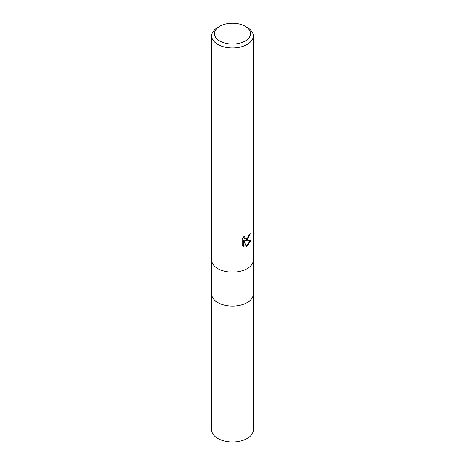 <?xml version="1.0" encoding="UTF-8"?>
<svg xmlns="http://www.w3.org/2000/svg" width="465" height="465" viewBox="0 0 465 465"><rect width="100%" height="100%" fill="white"/><g stroke="black" fill="none" stroke-linecap="round" stroke-linejoin="round"><path stroke-width="0.7" d="M247.211 302.587A20.803 12.009 180 0 0 253.303 294.095A20.803 12.009 180 0 1 247.211 302.587A20.803 12.009 180 0 1 224.537 305.185A20.803 12.009 180 0 1 211.697 294.095L211.697 260.191M247.211 240.306L245.218 241.056L250.914 240.69L247.211 246.084L246.229 246.496L244.073 241.114L244.073 246.543L242.178 245.427L242.172 238.731L244.363 236.022L244.067 237.348L244.875 238.94L247.211 238.51L248.711 236.104L248.932 234.715A20.803 12.009 0 0 0 250.199 233.663L247.211 240.306M245.247 26.302L247.211 27.429A20.803 12.009 180 0 1 253.303 35.921A20.803 12.009 180 0 1 247.211 44.413A20.803 12.009 180 0 1 224.537 47.017A20.803 12.009 180 0 1 211.697 35.921A20.803 12.009 180 0 1 217.789 27.429L219.753 26.296A18.03 10.41 180 0 1 219.753 26.296A18.03 10.41 180 0 1 245.247 26.302A18.03 10.41 180 0 1 245.247 41.019A18.03 10.41 180 0 1 219.753 41.019A18.03 10.41 180 0 1 219.753 26.302L217.789 27.429M247.211 268.613A20.803 12.009 180 0 0 253.303 260.121A20.803 12.009 180 0 1 247.211 268.613A20.803 12.009 180 0 1 224.537 271.217A20.803 12.009 180 0 1 211.697 260.121L211.697 35.921M249.659 234.139L248.095 238.58L244.724 240.771L245.218 241.056M246.078 246.101L250.263 240.841M242.823 245.979L243.573 246.252L243.573 240.824L244.073 241.114M243.573 246.258L244.073 246.543M244.875 238.94L243.782 238.016L243.573 236.848M253.303 294.159L253.303 429.968A20.803 12.009 180 0 1 247.211 438.466A20.803 12.009 180 0 1 224.537 441.064A20.803 12.009 180 0 1 211.697 429.968L211.697 294.159M253.303 260.121L253.303 35.921M253.303 294.095L253.303 260.191"/></g></svg>
